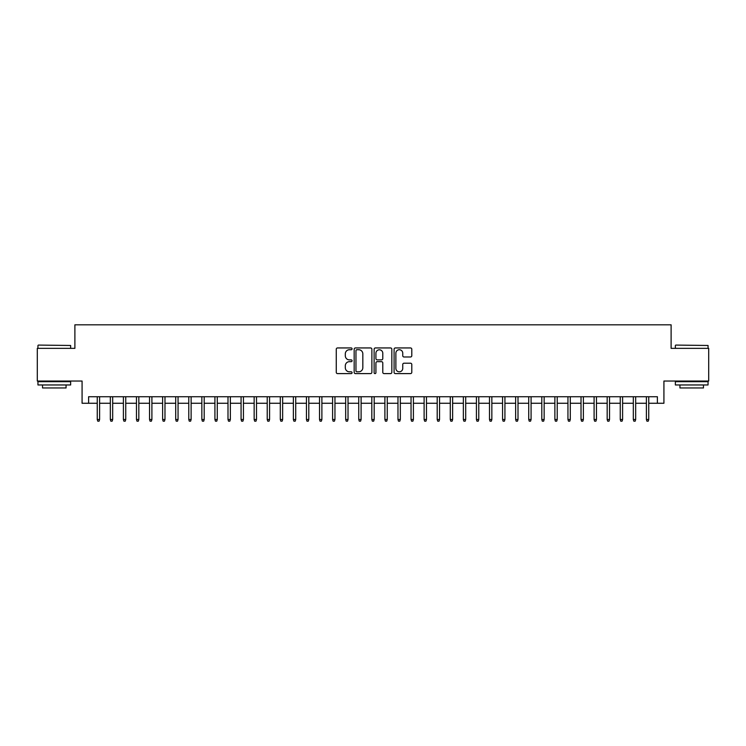 <?xml version="1.0" encoding="UTF-8"?>
<svg xmlns="http://www.w3.org/2000/svg" width="746" height="746" viewBox="0 0 746 746"><rect width="100%" height="100%" fill="white"/><g stroke="black" fill="none" stroke-linecap="round" stroke-linejoin="round"><path stroke-width="1.12" d="M352.084 348.839A0.895 0.895 0 0 0 351.18 347.944L337.546 347.944A1.287 1.287 0 0 0 336.26 349.221L336.26 372.329A1.287 1.287 0 0 0 337.546 373.606L351.18 373.606A0.895 0.895 0 0 0 352.084 372.711A0.895 0.895 0 0 0 351.18 371.816L349.417 371.816A4.103 4.103 0 0 1 345.314 367.703L345.314 365.782A4.103 4.103 0 0 1 349.417 361.67L351.18 361.67A0.895 0.895 0 0 0 352.084 360.775A0.895 0.895 0 0 0 351.18 359.88L349.417 359.88A4.103 4.103 0 0 1 345.314 355.767L345.314 353.846A4.103 4.103 0 0 1 349.417 349.734L351.18 349.734A0.895 0.895 0 0 0 352.084 348.839M410.505 356.989A1.287 1.287 0 0 0 411.792 355.702L411.792 349.221A1.287 1.287 0 0 0 410.505 347.944L395.361 347.944A1.287 1.287 0 0 0 394.084 349.221L394.084 372.329A1.287 1.287 0 0 0 395.361 373.606L410.505 373.606A1.287 1.287 0 0 0 411.792 372.329L411.792 364.496A1.287 1.287 0 0 0 410.505 363.209L404.024 363.209A1.287 1.287 0 0 0 402.747 364.496L402.747 368.375A3.432 3.432 0 0 1 399.306 371.816A3.432 3.432 0 0 1 395.874 368.375L395.874 353.175A3.432 3.432 0 0 1 399.306 349.734A3.432 3.432 0 0 1 402.747 353.175L402.747 355.702A1.287 1.287 0 0 0 404.024 356.989L410.505 356.989M88.615 403.269L88.615 396.732L657.385 396.732L657.385 403.269L663.921 403.269L663.921 381.038L708.7 381.038L708.7 348.354L671.111 348.354L671.111 324.818L74.889 324.818L74.889 348.354L37.3 348.354L37.3 381.038L82.079 381.038L82.079 403.269L97.25 403.269M371.881 349.221A1.287 1.287 0 0 0 370.594 347.944L355.45 347.944A1.287 1.287 0 0 0 354.163 349.221L354.163 372.329A1.287 1.287 0 0 0 355.45 373.606L370.594 373.606A1.287 1.287 0 0 0 371.881 372.329L371.881 349.221M375.406 347.944L390.55 347.944A1.287 1.287 0 0 1 391.837 349.221L391.837 372.329A1.287 1.287 0 0 1 390.55 373.606L384.069 373.606A1.287 1.287 0 0 1 382.782 372.329L382.782 362.957A1.287 1.287 0 0 0 381.504 361.67L377.206 361.67A1.287 1.287 0 0 0 375.919 362.957L375.919 372.711A0.895 0.895 0 0 1 375.024 373.606A0.895 0.895 0 0 1 374.119 372.711L374.119 349.221A1.287 1.287 0 0 1 375.406 347.944M99.6 403.269L110.324 403.269M112.674 403.269L123.398 403.269M125.748 403.269L136.471 403.269M138.831 403.269L149.545 403.269M151.904 403.269L162.628 403.269M164.978 403.269L175.702 403.269M178.052 403.269L188.775 403.269M191.125 403.269L201.849 403.269M204.199 403.269L214.923 403.269M217.273 403.269L227.996 403.269M230.355 403.269L241.07 403.269M243.429 403.269L254.153 403.269M256.503 403.269L267.227 403.269M269.576 403.269L280.3 403.269M282.65 403.269L293.374 403.269M295.724 403.269L306.447 403.269M308.797 403.269L319.521 403.269M321.88 403.269L332.595 403.269M334.954 403.269L345.678 403.269M348.028 403.269L358.751 403.269M361.101 403.269L371.825 403.269M374.175 403.269L384.899 403.269M387.249 403.269L397.972 403.269M400.322 403.269L411.046 403.269M413.405 403.269L424.12 403.269M426.479 403.269L437.203 403.269M439.553 403.269L450.276 403.269M452.626 403.269L463.35 403.269M465.7 403.269L476.424 403.269M478.773 403.269L489.497 403.269M491.847 403.269L502.571 403.269M504.93 403.269L515.645 403.269M518.004 403.269L528.727 403.269M531.077 403.269L541.801 403.269M544.151 403.269L554.875 403.269M557.225 403.269L567.948 403.269M570.298 403.269L581.022 403.269M583.372 403.269L594.096 403.269M596.455 403.269L607.169 403.269M609.529 403.269L620.252 403.269M622.602 403.269L633.326 403.269M635.676 403.269L646.4 403.269M648.75 403.269L657.385 403.269M356.858 349.734A0.895 0.895 0 0 0 355.963 350.639L355.963 370.911A0.895 0.895 0 0 0 356.858 371.816L358.723 371.816A4.103 4.103 0 0 0 362.826 367.703L362.826 353.846A4.103 4.103 0 0 0 358.723 349.734L356.858 349.734M382.782 353.231A3.432 3.432 0 0 0 379.35 349.799A3.432 3.432 0 0 0 375.919 353.231L375.919 358.593A1.287 1.287 0 0 0 377.206 359.88L381.504 359.88A1.287 1.287 0 0 0 382.782 358.593L382.782 353.231M97.25 419.485L97.773 421.182L99.078 421.182L99.6 419.485L97.25 419.485L97.25 396.732M99.6 419.485L99.6 396.732M38.344 345.081L70.637 345.473L38.344 345.081M54.299 384.964L37.953 384.964L37.953 381.691L70.637 381.691L70.637 384.964L54.299 384.964M66.068 384.964L66.068 387.967L42.531 387.967L42.531 384.964M675.755 345.081L708.047 345.473L675.755 345.081M691.701 384.964L675.363 384.964L675.363 381.691L708.047 381.691L708.047 384.964L691.701 384.964M703.469 384.964L703.469 387.967L679.932 387.967L679.932 384.964M110.324 419.485L110.846 421.182L112.152 421.182L112.674 419.485L110.324 419.485L110.324 396.732M112.674 419.485L112.674 396.732M123.398 419.485L123.92 421.182L125.225 421.182L125.748 419.485L123.398 419.485L123.398 396.732M125.748 419.485L125.748 396.732M136.471 419.485L136.994 421.182L138.308 421.182L138.831 419.485L136.471 419.485L136.471 396.732M138.831 419.485L138.831 396.732M149.545 419.485L150.067 421.182L151.382 421.182L151.904 419.485L149.545 419.485L149.545 396.732M151.904 419.485L151.904 396.732M162.628 419.485L163.15 421.182L164.456 421.182L164.978 419.485L162.628 419.485L162.628 396.732M164.978 419.485L164.978 396.732M175.702 419.485L176.224 421.182L177.529 421.182L178.052 419.485L175.702 419.485L175.702 396.732M178.052 419.485L178.052 396.732M188.775 419.485L189.297 421.182L190.603 421.182L191.125 419.485L188.775 419.485L188.775 396.732M191.125 419.485L191.125 396.732M201.849 419.485L202.371 421.182L203.677 421.182L204.199 419.485L201.849 419.485L201.849 396.732M204.199 419.485L204.199 396.732M214.923 419.485L215.445 421.182L216.75 421.182L217.273 419.485L214.923 419.485L214.923 396.732M217.273 419.485L217.273 396.732M227.996 419.485L228.518 421.182L229.833 421.182L230.355 419.485L227.996 419.485L227.996 396.732M230.355 419.485L230.355 396.732M241.07 419.485L241.592 421.182L242.907 421.182L243.429 419.485L241.07 419.485L241.07 396.732M243.429 419.485L243.429 396.732M254.153 419.485L254.675 421.182L255.981 421.182L256.503 419.485L254.153 419.485L254.153 396.732M256.503 419.485L256.503 396.732M267.227 419.485L267.749 421.182L269.054 421.182L269.576 419.485L267.227 419.485L267.227 396.732M269.576 419.485L269.576 396.732M280.3 419.485L280.822 421.182L282.128 421.182L282.65 419.485L280.3 419.485L280.3 396.732M282.65 419.485L282.65 396.732M293.374 419.485L293.896 421.182L295.202 421.182L295.724 419.485L293.374 419.485L293.374 396.732M295.724 419.485L295.724 396.732M306.447 419.485L306.97 421.182L308.275 421.182L308.797 419.485L306.447 419.485L306.447 396.732M308.797 419.485L308.797 396.732M319.521 419.485L320.043 421.182L321.358 421.182L321.88 419.485L319.521 419.485L319.521 396.732M321.88 419.485L321.88 396.732M332.595 419.485L333.117 421.182L334.432 421.182L334.954 419.485L332.595 419.485L332.595 396.732M334.954 419.485L334.954 396.732M345.678 419.485L346.2 421.182L347.505 421.182L348.028 419.485L345.678 419.485L345.678 396.732M348.028 419.485L348.028 396.732M358.751 419.485L359.274 421.182L360.579 421.182L361.101 419.485L358.751 419.485L358.751 396.732M361.101 419.485L361.101 396.732M371.825 419.485L372.347 421.182L373.653 421.182L374.175 419.485L371.825 419.485L371.825 396.732M374.175 419.485L374.175 396.732M384.899 419.485L385.421 421.182L386.726 421.182L387.249 419.485L384.899 419.485L384.899 396.732M387.249 419.485L387.249 396.732M397.972 419.485L398.495 421.182L399.8 421.182L400.322 419.485L397.972 419.485L397.972 396.732M400.322 419.485L400.322 396.732M411.046 419.485L411.568 421.182L412.883 421.182L413.405 419.485L411.046 419.485L411.046 396.732M413.405 419.485L413.405 396.732M424.12 419.485L424.642 421.182L425.957 421.182L426.479 419.485L424.12 419.485L424.12 396.732M426.479 419.485L426.479 396.732M437.203 419.485L437.725 421.182L439.03 421.182L439.553 419.485L437.203 419.485L437.203 396.732M439.553 419.485L439.553 396.732M450.276 419.485L450.798 421.182L452.104 421.182L452.626 419.485L450.276 419.485L450.276 396.732M452.626 419.485L452.626 396.732M463.35 419.485L463.872 421.182L465.178 421.182L465.7 419.485L463.35 419.485L463.35 396.732M465.7 419.485L465.7 396.732M476.424 419.485L476.946 421.182L478.251 421.182L478.773 419.485L476.424 419.485L476.424 396.732M478.773 419.485L478.773 396.732M489.497 419.485L490.019 421.182L491.325 421.182L491.847 419.485L489.497 419.485L489.497 396.732M491.847 419.485L491.847 396.732M502.571 419.485L503.093 421.182L504.408 421.182L504.93 419.485L502.571 419.485L502.571 396.732M504.93 419.485L504.93 396.732M515.645 419.485L516.167 421.182L517.482 421.182L518.004 419.485L515.645 419.485L515.645 396.732M518.004 419.485L518.004 396.732M528.727 419.485L529.25 421.182L530.555 421.182L531.077 419.485L528.727 419.485L528.727 396.732M531.077 419.485L531.077 396.732M541.801 419.485L542.323 421.182L543.629 421.182L544.151 419.485L541.801 419.485L541.801 396.732M544.151 419.485L544.151 396.732M554.875 419.485L555.397 421.182L556.702 421.182L557.225 419.485L554.875 419.485L554.875 396.732M557.225 419.485L557.225 396.732M567.948 419.485L568.471 421.182L569.776 421.182L570.298 419.485L567.948 419.485L567.948 396.732M570.298 419.485L570.298 396.732M581.022 419.485L581.544 421.182L582.85 421.182L583.372 419.485L581.022 419.485L581.022 396.732M583.372 419.485L583.372 396.732M594.096 419.485L594.618 421.182L595.933 421.182L596.455 419.485L594.096 419.485L594.096 396.732M596.455 419.485L596.455 396.732M607.169 419.485L607.692 421.182L609.006 421.182L609.529 419.485L607.169 419.485L607.169 396.732M609.529 419.485L609.529 396.732M620.252 419.485L620.775 421.182L622.08 421.182L622.602 419.485L620.252 419.485L620.252 396.732M622.602 419.485L622.602 396.732M633.326 419.485L633.848 421.182L635.154 421.182L635.676 419.485L633.326 419.485L633.326 396.732M635.676 419.485L635.676 396.732M646.4 419.485L646.922 421.182L648.227 421.182L648.75 419.485L646.4 419.485L646.4 396.732M648.75 419.485L648.75 396.732M37.953 348.354L37.953 345.473M45.403 381.691L45.403 381.038M63.186 381.691L63.186 381.038M70.637 348.354L70.637 345.473M675.363 348.354L675.363 345.473M682.814 381.691L682.814 381.038M700.597 381.691L700.597 381.038M708.047 348.354L708.047 345.473"/></g></svg>
